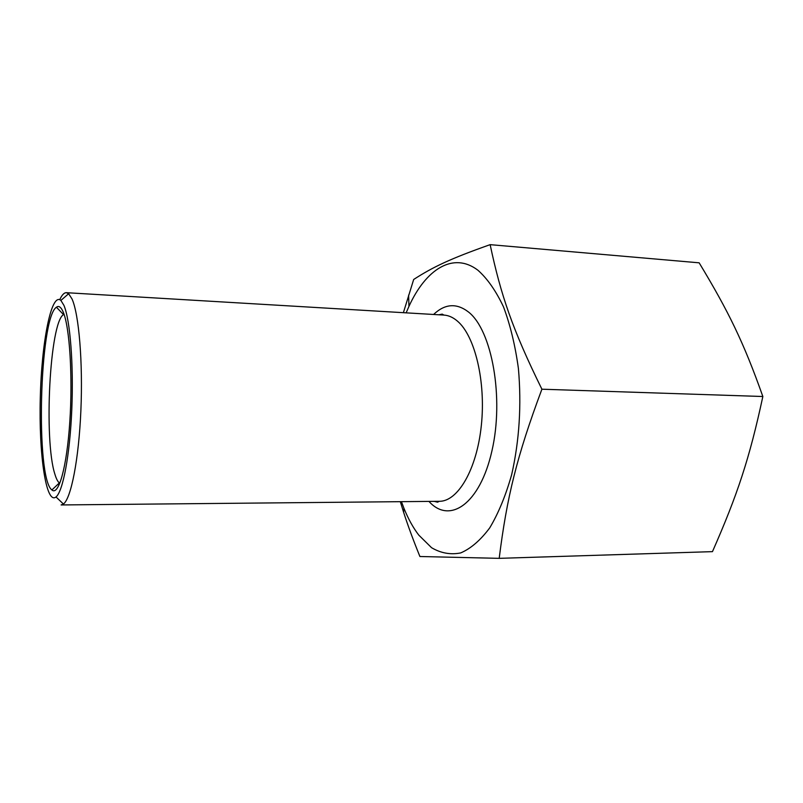 <?xml version="1.0" encoding="UTF-8"?>
<svg xmlns="http://www.w3.org/2000/svg" width="803" height="803" viewBox="0 0 803 803"><rect width="100%" height="100%" fill="white"/><g stroke="black" fill="none" stroke-linecap="round" stroke-linejoin="round"><path stroke-width="1.2" d="M63.929 305.381C70.122 319.795 73.725 364.452 71.788 409.721C69.891 455.01 62.915 491.546 56.009 496.957C45.982 505.037 38.785 453.896 40.28 398.238C41.545 342.57 51.272 291.86 60.887 300.422L63.929 305.381M434.202 501.353L437.565 502.186L439.331 501.303L61.118 504.946L63.427 504.033C71.055 498.502 78.794 459.446 80.872 410.745C82.99 362.073 78.915 314.144 72.009 298.937L68.636 293.727L66.388 292.693C64.13 292.633 61.931 294.952 59.763 299.649M57.093 306.806L56.832 307.629M52.325 489.559L52.536 490.402M63.276 312.226C61.108 307.077 58.82 305.401 56.431 307.218C39.387 317.847 35.402 478.488 51.904 489.95C58.589 496.174 66.8 467.396 69.791 422.067C72.852 376.858 69.67 327.152 63.276 312.226M51.904 489.95L59.342 482.934C57.726 481.629 56.25 478.739 54.915 474.262C43.693 440.235 49.726 322.394 63.517 314.595L64.039 314.284M490.141 244.654L699.152 262.822C728.341 311.092 743.638 342.229 762.85 396.511C749.5 458.664 737.395 494.909 712.462 551.641L499.195 558.346C506.884 497.208 516.67 456.787 541.905 389.204C512.565 329.601 500.871 295.273 490.141 244.654C449.981 258.827 432.897 267.068 413.686 279.464L403.387 312.688M400.316 501.674L403.628 512.304C407.824 525.383 413.254 540.118 419.909 556.509L499.195 558.346M762.85 396.511L541.905 389.204M401.44 501.664L403.939 508.259C408.175 518.748 413.113 527.681 418.744 535.069L431.552 547.696C440.867 553.187 450.583 554.933 460.691 552.926C470.819 548.59 480.505 540.228 489.74 527.862C498.442 513.268 505.76 495.511 511.682 474.593C519.37 440.486 521.609 405.124 518.407 368.497C515.235 345.471 510.266 324.944 503.511 306.897C495.923 290.837 487.381 278.601 477.865 270.189C453.173 251.459 425.811 269.276 408.948 306.385L406.127 312.849M439.331 501.303C457.82 501.574 476.781 469.594 481.328 425.53C486.016 381.535 474.884 335.664 457.349 321.049C453.012 317.346 448.546 315.368 443.949 315.087L66.388 292.693M428.953 501.403C449.56 524.489 479.933 504.304 491.918 450.965C504.224 397.836 491.958 330.264 468.52 312.026C456.596 302.861 444.952 303.675 433.59 314.475M56.009 496.957L63.427 504.033M60.887 300.422L68.636 293.727M63.517 314.595L56.431 307.218M403.939 508.259L403.628 512.304M408.948 306.385L408.627 295.092M443.949 315.087L442.222 314.124L438.829 314.786"/></g></svg>
